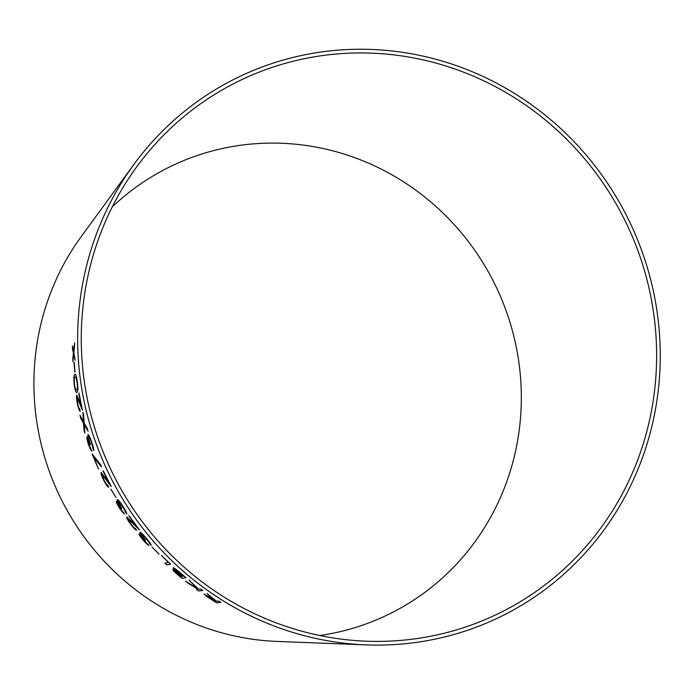 <?xml version="1.0" encoding="UTF-8"?>
<svg xmlns="http://www.w3.org/2000/svg" width="695" height="695" viewBox="0 0 695 695"><rect width="100%" height="100%" fill="white"/><g stroke="black" fill="none" stroke-linecap="round" stroke-linejoin="round"><path stroke-width="1.04" d="M616.395 204.365A296.2 285.645 64.2 0 0 136.654 166.922A296.2 285.645 64.2 0 0 111.834 471.627A296.2 285.645 64.2 0 0 366.213 641.19A296.2 285.645 64.2 0 0 618.237 501.208A296.2 285.645 64.2 0 0 616.395 204.365M619.514 202.566A299.936 289.25 64.2 0 0 133.727 164.654A299.936 289.25 64.2 0 0 108.594 473.191A299.936 289.25 64.2 0 0 366.178 644.891A299.936 289.25 64.2 0 0 621.382 503.154A299.936 289.25 64.2 0 0 619.514 202.566M133.727 164.654L81.176 236.665A252.798 243.797 64.2 0 0 59.996 496.716A252.798 243.797 64.2 0 0 277.096 641.433L366.178 644.891M74.634 345.806L74.608 342.835L73.566 351.288L72.41 345.823L73.375 352.982L72.923 361.739L73.661 354.207L75.173 360.253L73.844 352.53L74.634 345.806M75.017 371.86L74.235 362.277L75.017 371.86M77.354 381.981C76.354 375.647 75.477 373.206 74.73 374.657C73.766 374.874 73.609 378.341 74.235 385.039C75.381 391.294 76.328 393.631 77.093 392.058C78.014 391.945 78.101 388.592 77.354 381.981M74.791 374.648L74.791 374.648C73.835 374.866 73.67 378.332 74.304 385.039L74.235 385.039M76.65 392.31L77.093 392.058M78.978 393.04L80.915 404.942L76.832 395.125C76.32 396.054 76.502 398.895 77.371 403.656C78.5 408.773 79.447 411.301 80.203 411.24L79.656 408.825C79.134 408.895 78.474 407.14 77.684 403.569L77.267 397.583L82.427 410.189L78.978 393.04M83.652 415.402L82.94 412.474L83.391 421.63L80.012 415.358L80.733 418.242L83.504 423.333L84.017 430.196L84.886 433.081L84.199 424.567L88.083 431.221L87.205 428.346L84.078 422.873L83.652 415.402M88.734 436.86C89.281 436.973 90.168 438.762 91.392 442.22L93.738 450.681C93.955 449.422 93.269 446.538 91.697 442.029C89.942 437.068 88.691 434.54 87.926 434.462L88.604 439.596L86.945 436.938C86.623 437.928 87.162 440.474 88.543 444.583C89.976 448.414 91.097 450.577 91.922 451.064L88.838 444.348L87.787 439.492L90.524 444.539C89.09 440.526 88.491 437.972 88.734 436.86L88.795 436.842C89.351 436.955 90.237 438.736 91.453 442.202L91.392 442.22M92.131 453.939L98.455 469.038L93.903 457.492L101.444 466.875L100.723 464.868L92.131 453.939M103.303 470.836L108.255 481.705L101.114 472.452C100.697 473.234 101.531 475.797 103.633 480.149C106.1 484.815 107.786 487.16 108.689 487.178L107.525 484.988C106.9 485.006 105.727 483.373 103.998 480.106L102.191 474.711L111.183 486.5L103.303 470.836M115.952 497.455L110.905 489.228L115.952 497.455M118.636 501.616L122.694 506.603L126.69 513.952C126.829 513.006 125.613 510.521 123.05 506.507C120.2 502.059 118.28 499.705 117.29 499.453L118.836 503.823L116.395 501.26C116.135 502.016 117.142 504.222 119.41 507.889C121.686 511.32 123.371 513.31 124.466 513.874L119.749 507.767L117.794 503.554L121.894 508.297C119.575 504.7 118.489 502.476 118.636 501.616L122.694 506.603M129.096 515.786L135.725 525.55L126.759 516.993C126.36 517.636 127.559 519.921 130.339 523.839C133.57 528.044 135.69 530.181 136.707 530.259L135.195 528.304C134.491 528.269 133.014 526.775 130.756 523.83L128.201 519.043L139.469 529.877L129.096 515.786M141.554 534.194L146.271 538.703L151.171 545.366C151.206 544.489 149.694 542.239 146.636 538.608C143.213 534.568 140.981 532.44 139.938 532.222L141.997 536.227L139.2 533.925C139.009 534.629 140.286 536.636 143.022 539.963C145.733 543.056 147.688 544.854 148.869 545.34L143.361 539.841L140.885 536.001L145.629 540.276C142.857 537.018 141.493 534.994 141.554 534.194L146.271 538.703M159.007 554.15L152.118 547.182L159.007 554.15M164.924 563.141L166.8 564.922L170.64 564.123L161.37 555.47L168.39 562.42L164.924 563.141M172.968 569.579C172.803 570.204 174.567 572.072 178.241 575.182L182.133 578.422L185.965 577.641L180.57 573.106C176.825 569.857 174.376 568.084 173.22 567.806C172.873 568.084 173.88 569.344 176.243 571.594L172.907 569.631M189.023 580.108L197.198 588.413L185.487 581.124L188.206 583.27L197.997 589.256L196.39 589.412L198.518 590.932L202.801 590.524L200.681 589.004L198.683 589.195L189.023 580.108M204.226 594.034L207.414 596.988L216.562 602.8L220.836 602.4L218.656 601.062L216.666 601.253L215.424 600.48L207.075 593.53L212.757 598.795L204.113 594.103M319.769 635.517A249.062 240.192 64.2 0 0 487.508 270.416A249.062 240.192 64.2 0 0 112.286 206.867M207.11 593.469L212.757 598.795M204.261 593.973L207.414 596.988M207.449 596.936L216.562 602.8M216.597 602.739L220.862 602.339M206.467 595.467L216.284 601.227L214.798 601.427L206.432 595.519L216.249 601.288M189.057 580.056L197.198 588.413M185.53 581.072L188.206 583.27M188.249 583.218L197.997 589.256M196.433 589.36L198.518 590.932M198.553 590.88L202.836 590.472M173.263 567.754C172.916 568.032 173.924 569.292 176.287 571.551L176.243 571.594M173.012 569.526C172.847 570.152 174.61 572.02 178.285 575.13L178.241 575.182M178.285 575.13L182.133 578.422M182.177 578.37L186.008 577.588M174.966 571.351L181.838 576.442L180.57 576.737L174.966 571.351L181.803 576.494M175.218 569.596L183.697 576.059L182.186 576.416L175.218 569.596L183.654 576.112M161.414 555.418L168.39 562.42M164.967 563.098L166.8 564.922M166.843 564.879L170.683 564.079M152.17 547.13L159.051 554.097M146.324 538.66L148.73 541.865M148.773 541.822L149.495 543.473M149.547 543.429L151.223 545.323M139.99 532.179L140.373 533.76M140.425 533.717L141.997 536.227M139.252 533.882C139.061 534.585 140.338 536.601 143.074 539.919L143.022 539.963M143.074 539.919C145.785 543.012 147.731 544.811 148.912 545.297M145.316 540.389L140.885 536.001M128.81 515.872L135.725 525.55M126.811 516.95C126.421 517.601 127.611 519.886 130.391 523.804L130.339 523.839M130.391 523.804C133.622 528 135.742 530.146 136.759 530.216M139.521 529.833L128.201 519.043M122.746 506.568L124.718 510.087M124.77 510.052L125.282 511.859M125.335 511.824L126.751 513.918M117.351 499.418L117.542 501.121M117.603 501.086L118.836 503.823M116.447 501.225C116.187 501.981 117.194 504.188 119.471 507.854L119.41 507.889M119.471 507.854C121.747 511.277 123.423 513.275 124.518 513.84M121.573 508.41L117.794 503.554M110.957 489.202L116.013 497.42M103.051 470.975L108.255 481.705M101.175 472.426C100.758 473.208 101.592 475.771 103.685 480.115L103.633 480.149M103.685 480.115C106.161 484.789 107.847 487.126 108.741 487.143M111.243 486.465L102.191 474.711M92.192 453.922L98.516 469.012M101.505 466.849L93.903 457.492M91.453 442.202L92.6 446.19M92.661 446.164L92.843 448.318M92.904 448.292L93.799 450.655M87.987 434.445L87.9 436.495M87.961 436.469L88.604 439.596M87.005 436.92C86.693 437.911 87.223 440.456 88.612 444.557L88.543 444.583M88.612 444.557C90.037 448.397 91.167 450.551 91.992 451.046M90.315 444.731L87.787 439.492M83 412.456L83.391 421.63M80.081 415.341L80.733 418.242M80.794 418.225L83.504 423.333M83.565 423.316L84.017 430.196M84.078 430.179L84.955 433.063M88.143 431.204L84.199 424.567M78.752 393.257L80.915 404.942M76.893 395.108C76.389 396.046 76.563 398.887 77.432 403.647L77.371 403.656M77.432 403.647C78.57 408.764 79.508 411.292 80.264 411.223M82.488 410.18L77.267 397.583M74.304 385.039C75.442 391.285 76.398 393.622 77.154 392.049M76.771 389.634L76.702 389.643C76.137 391.042 75.407 389.391 74.513 384.683C74.078 379.652 74.243 377.107 74.999 377.046L75.937 377.246L75.06 377.038L75.937 377.246L77.145 382.146C77.658 387.228 77.527 389.73 76.771 389.634L76.328 389.886M77.145 382.146L77.076 382.154C77.588 387.237 77.466 389.739 76.702 389.643L76.363 389.878M74.999 377.046L75.868 377.255L77.076 382.154M74.052 362.512L74.834 372.094M74.678 342.835L73.566 351.288M72.471 345.823L72.436 348.76M72.506 348.76L73.375 352.982M73.444 352.982L72.767 358.811M72.836 358.811L72.992 361.739M75.242 360.253L73.661 354.207"/></g></svg>
